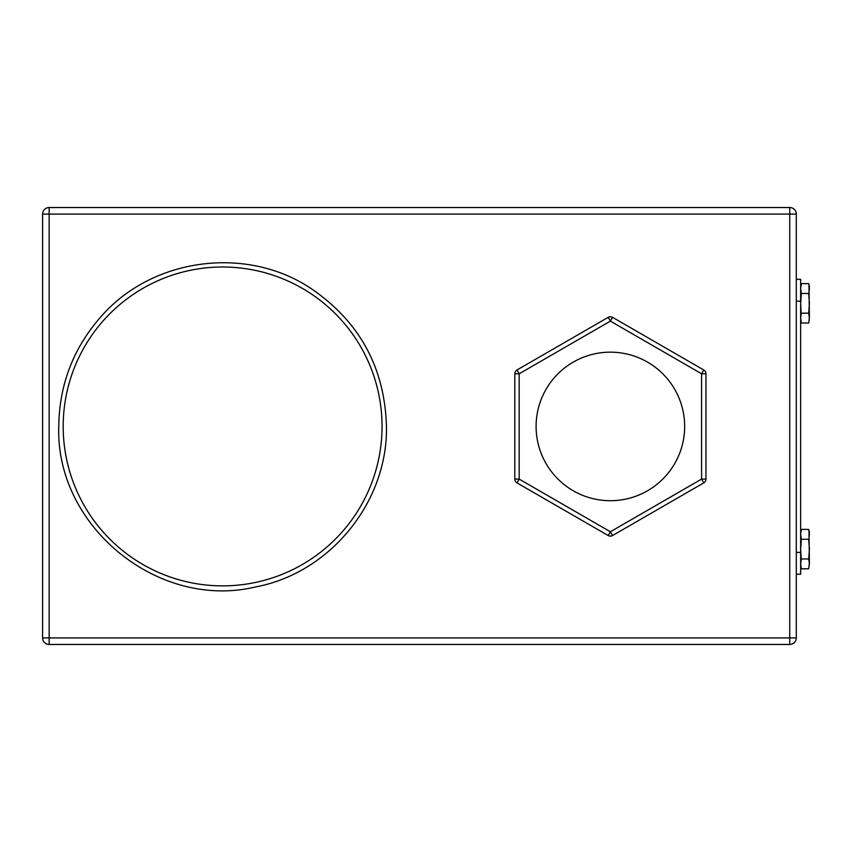 <?xml version="1.0" encoding="UTF-8"?>
<svg xmlns="http://www.w3.org/2000/svg" width="852" height="852" viewBox="0 0 852 852"><rect width="100%" height="100%" fill="white"/><g stroke="black" fill="none" stroke-linecap="round" stroke-linejoin="round"><path stroke-width="1.28" d="M789.74 207.537L789.74 214.097L49.15 214.097L49.15 207.537L789.74 207.537A6.55 6.55 0 0 1 796.29 214.097L789.74 214.097L789.74 637.903L42.6 637.903L42.6 214.097A6.55 6.55 0 0 1 49.15 207.537A6.55 6.55 0 0 0 42.6 214.097L49.15 214.097L49.15 644.463A6.55 6.55 0 0 1 42.6 637.903A6.55 6.55 0 0 0 49.15 644.463L789.74 644.463L789.74 637.903L796.29 637.903L796.29 214.097M789.74 644.463A6.55 6.55 0 0 0 796.29 637.903A6.55 6.55 0 0 1 789.74 644.463M796.29 574.227L800.656 574.227L800.656 279.307L796.29 279.307M809.389 317.445L808.697 323.036L809.4 318.105L808.963 284.76M800.678 287.88L801.37 283.631L808.697 283.631L809.4 286.272L808.857 294.792M809.4 318.105L808.697 313.185L809.4 303.333L808.697 293.482L801.37 293.482L801.199 294.792M809.166 297.753L809.219 298.551M809.389 301.991L809.4 303.493M809.347 289.893L809.293 290.457M808.697 323.036L801.37 323.036L800.656 318.105L801.37 313.185L808.697 313.185L808.857 313.813M809.155 315.261L809.262 315.985M801.21 313.813L800.656 303.333L801.37 293.482L800.656 288.562M800.912 315.261L800.805 315.985M800.678 317.445L800.656 318.105M800.901 297.753L800.837 298.551M800.678 301.991L800.667 303.493M800.955 309.532L801.05 310.565M809.389 287.88L809.4 288.562M801.37 283.631L801.093 284.76M800.72 289.893L800.773 290.457M800.944 291.576L801.093 292.332M809.389 563.215L808.697 568.806L809.4 563.875L808.963 530.53M800.678 533.65L801.37 529.401L808.697 529.401L809.4 532.042L808.857 540.562M809.4 563.875L808.697 558.955L809.4 549.103L808.697 539.252L801.37 539.252L801.199 540.562M809.166 543.523L809.219 544.322M809.389 547.761L809.4 549.263M809.347 535.663L809.293 536.227M808.697 568.806L801.37 568.806L800.656 563.875L801.37 558.955L808.697 558.955L808.857 559.583M809.155 561.031L809.262 561.756M801.21 559.583L800.656 549.103L801.37 539.252L800.656 534.332M800.912 561.031L800.805 561.756M800.678 563.215L800.656 563.875M800.901 543.523L800.837 544.322M800.678 547.761L800.667 549.263M800.955 555.291L801.05 556.335M809.389 533.65L809.4 534.332M801.37 529.401L801.093 530.53M800.72 535.663L800.773 536.227M800.944 537.346L801.093 538.102M514.8 373.783L519.177 373.783L519.177 479.101L610.383 531.755L701.59 479.101L701.59 373.783L610.383 321.119L519.177 373.783L516.994 369.992A4.366 4.366 0 0 0 514.8 373.783L514.8 479.101A4.366 4.366 0 0 0 516.994 482.882A4.366 4.366 0 0 1 514.8 479.101L519.177 479.101L516.994 482.882L608.2 535.535L516.994 482.882M608.2 535.535L610.383 531.755L612.567 535.535A4.366 4.366 0 0 1 608.2 535.535A4.366 4.366 0 0 0 612.567 535.535L703.773 482.882A4.366 4.366 0 0 0 705.957 479.101A4.366 4.366 0 0 1 703.773 482.882L701.59 479.101L705.957 479.101L705.957 373.783A4.366 4.366 0 0 0 703.773 369.992A4.366 4.366 0 0 1 705.957 373.783L701.59 373.783L703.773 369.992L612.567 317.338A4.366 4.366 0 0 0 608.2 317.338L516.994 369.992M610.383 321.119L608.2 317.338A4.366 4.366 0 0 1 612.567 317.338L610.383 321.119M800.656 301.15L796.29 301.15M800.656 552.384L796.29 552.384M63.186 426.437A159.43 159.43 0 0 1 222.617 267.006A159.43 159.43 0 0 1 382.047 426.437A159.43 159.43 0 0 1 222.617 585.867A159.43 159.43 0 0 1 63.186 426.437M610.383 352.164A74.273 74.273 0 0 0 536.1 426.437A74.273 74.273 0 0 0 610.383 500.71A74.273 74.273 0 0 0 684.657 426.437A74.273 74.273 0 0 0 610.383 352.164M386.467 426.437C384.721 367.35 359.374 321.236 310.405 288.093C245.898 245.376 152.391 257.932 101.431 316.167C73.506 347.627 59.289 384.38 58.767 426.437C55.391 526.536 158.525 610.49 255.845 586.879C330.097 572.917 387.852 501.977 386.467 426.437"/></g></svg>
